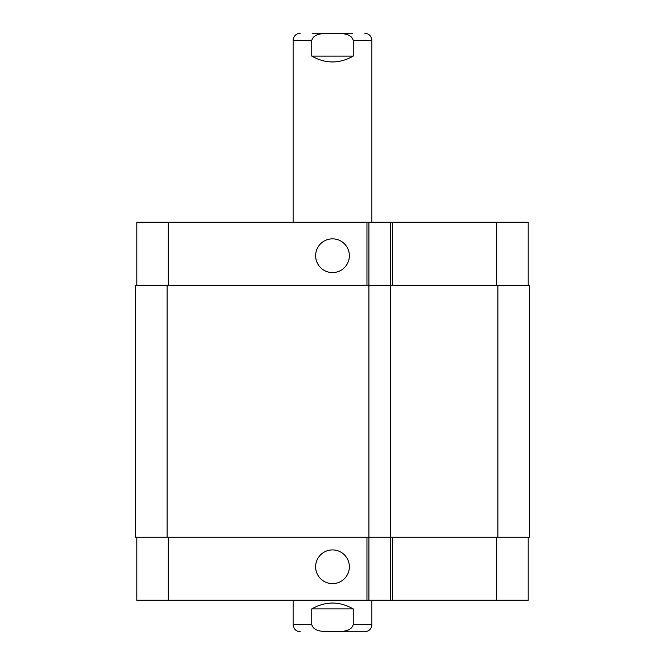 <?xml version="1.0" encoding="UTF-8"?>
<svg xmlns="http://www.w3.org/2000/svg" width="665" height="665" viewBox="0 0 665 665"><rect width="100%" height="100%" fill="white"/><g stroke="black" fill="none" stroke-linecap="round" stroke-linejoin="round"><path stroke-width="1" d="M311.76 56.084L311.76 40.341C314.337 32.128 325.584 33.84 332.5 33.35C339.416 33.84 350.663 32.128 353.24 40.341L353.24 56.084L311.76 56.084C325.584 63.898 339.416 63.898 353.24 56.084M312.317 33.25L352.683 33.25M293.124 222.251L293.124 40.341C293.548 36.035 295.908 33.674 300.214 33.25M332.5 631.75L364.786 631.75L332.5 631.75M353.24 608.916L353.24 624.659C350.663 632.872 339.416 631.16 332.5 631.65C325.584 631.16 314.337 632.872 311.76 624.659L311.76 608.916L353.24 608.916C339.416 601.102 325.584 601.102 311.76 608.916M371.876 600.254L371.876 624.659C371.452 628.965 369.092 631.326 364.786 631.75M315.634 255.717A16.866 16.866 0 0 1 340.929 241.112A16.866 16.866 0 0 1 340.929 270.322A16.866 16.866 0 0 1 315.634 255.717M315.634 566.78A16.866 16.866 0 0 1 340.929 552.174A16.866 16.866 0 0 1 340.929 581.385A16.866 16.866 0 0 1 315.634 566.78M528.193 285.252L528.193 222.251L136.807 222.251L136.807 285.252M528.193 537.254L528.193 600.254L136.807 600.254L136.807 537.254M390.579 222.251L390.579 537.254L529.373 537.254L529.373 285.252L135.627 285.252L135.627 537.254L390.579 537.254L390.579 600.254M368.925 222.251L368.925 600.254M293.124 40.341L311.76 40.341M353.24 40.341L371.876 40.341C371.452 36.035 369.092 33.674 364.786 33.25M371.876 624.659L353.24 624.659M311.76 624.659L293.124 624.659C293.548 628.965 295.908 631.326 300.214 631.75M168.303 537.254L168.303 600.254M496.697 537.254L496.697 600.254M392.55 537.254L392.55 600.254M366.955 537.254L366.955 600.254M168.303 285.252L168.303 222.251M496.697 285.252L496.697 222.251M392.55 285.252L392.55 222.251M366.955 285.252L366.955 222.251M497.877 285.252L497.877 537.254M167.123 285.252L167.123 537.254M371.876 222.251L371.876 40.341M293.124 600.254L293.124 624.659"/></g></svg>
